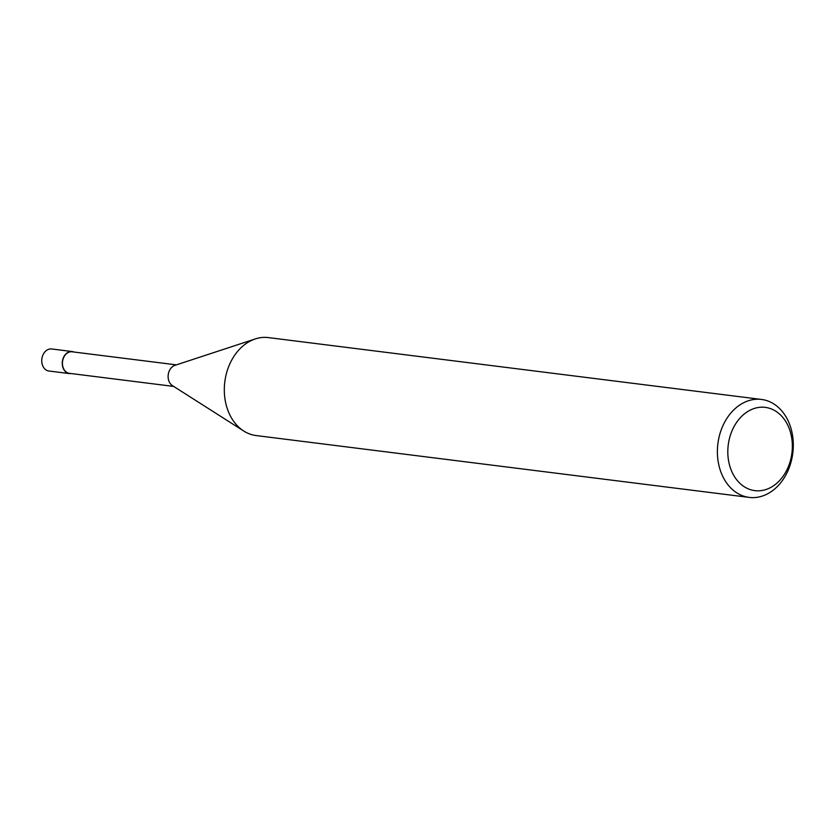 <?xml version="1.0" encoding="UTF-8"?>
<svg xmlns="http://www.w3.org/2000/svg" width="835" height="835" viewBox="0 0 835 835"><rect width="100%" height="100%" fill="white"/><g stroke="black" fill="none" stroke-linecap="round" stroke-linejoin="round"><path stroke-width="1.25" d="M243.507 430.881L172.386 385.603A10.855 8.308 -82.9 0 1 168.169 375.259A10.855 8.308 -82.9 0 1 174.223 365.615A10.855 8.308 -82.9 0 1 174.932 365.344L255.03 339.02M173.67 386.417L69.43 373.339A10.855 8.308 -82.9 0 1 62.448 363.883A10.855 8.308 -82.9 0 1 68.543 352.36A10.855 8.308 -82.9 0 1 72.134 351.796L176.373 364.864M749.204 497.399A49.359 37.752 -82.9 0 1 717.442 454.386A49.359 37.752 -82.9 0 1 745.144 402.021A49.359 37.752 -82.9 0 1 761.489 399.443A49.359 37.752 -82.9 0 1 793.25 442.446A49.359 37.752 -82.9 0 1 765.549 494.821A49.359 37.752 -82.9 0 1 749.204 497.399L256.126 435.557A49.359 37.752 -82.9 0 1 224.364 392.554A49.359 37.752 -82.9 0 1 252.066 340.179A49.359 37.752 -82.9 0 1 255.291 338.937M252.066 340.179A49.359 37.752 -82.9 0 1 268.411 337.601L761.489 399.443M751.406 409.567A41.959 32.095 -82.9 0 1 791.163 435.108A41.959 32.095 -82.9 0 1 768.743 488.454A41.959 32.095 -82.9 0 1 728.997 462.914A41.959 32.095 -82.9 0 1 751.406 409.567M71.194 373.558A11.105 8.496 -82.9 0 1 69.399 373.589A11.105 8.496 -82.9 0 1 62.26 363.914A11.105 8.496 -82.9 0 1 68.491 352.13A11.105 8.496 -82.9 0 1 72.165 351.545A11.105 8.496 -82.9 0 1 73.897 352.015M69.399 373.589L48.9 371.011A11.105 8.496 -82.9 0 1 41.75 361.336A11.105 8.496 -82.9 0 1 47.981 349.552A11.105 8.496 -82.9 0 1 51.666 348.978L72.165 351.545"/></g></svg>
